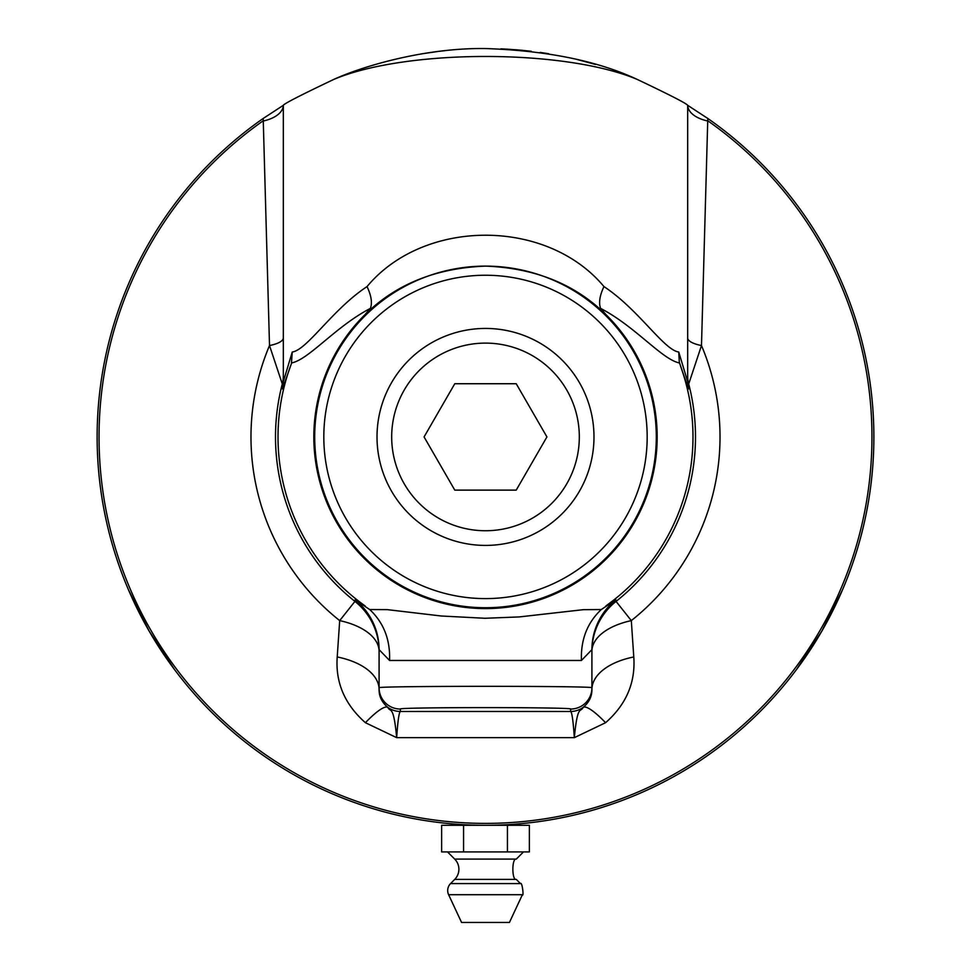 <?xml version="1.0" encoding="UTF-8"?>
<svg xmlns="http://www.w3.org/2000/svg" width="971" height="971" viewBox="0 0 971 971"><rect width="100%" height="100%" fill="white"/><g stroke="black" fill="none" stroke-linecap="round" stroke-linejoin="round"><path stroke-width="1.46" d="M507.432 825.301L507.432 851.907L529.365 851.907L529.365 825.301L485.5 825.301A388.376 388.376 0 0 0 707.798 118.462L687.674 105.317C686.849 103.642 669.966 94.976 637.012 79.319C597.468 60.87 546.952 50.613 485.5 48.55C424.485 47.7 362.438 66.344 333.988 79.319C301.046 94.976 284.151 103.642 283.326 105.317L263.202 118.462A388.376 388.376 0 0 0 485.5 825.301L487.406 825.301M437.739 51.499L421.171 53.915M445.009 50.662L439.742 51.257M451.855 825.301L451.855 823.845L454.246 824.039M128.621 590.137L149.158 631.114L174.379 669.383M265.447 756.943L266.758 757.841M279.599 766.228L282.67 768.134M279.879 766.41L279.114 765.925M271.88 761.276L266.916 757.95M307.88 782.31L304.676 780.635M336.719 795.674L337.665 796.062M343.467 798.405L344.741 798.89M348.613 800.383L347.472 799.946M351.988 801.633L353.274 802.107M354.718 802.616L353.019 802.01M349.087 800.553L348.322 800.274M344.851 798.939L340.942 797.397M339.692 796.9L337.301 795.917M452.304 823.881L453.639 823.991L452.304 823.881M336.731 795.674L337.41 795.965M338.369 796.354L339.959 797.009M341.294 797.543L348.261 800.25M349.548 800.735L351.065 801.293M352.655 801.876L351.89 801.597M350.834 801.209L349.281 800.626M347.934 800.116L344.414 798.769M386.252 812.411L383.484 811.659M381.955 811.246L380.656 810.882M379.685 810.615L378.775 810.348M378.981 810.409L380.098 810.724M381.324 811.064L382.999 811.538M384.504 811.938L385.9 812.314M388.521 812.994L389.359 813.213M391.883 813.844L392.636 814.038M389.99 813.37L389.043 813.128M384.819 812.023L383.788 811.744M383.047 811.55L382.319 811.343M383.642 811.707L384.759 812.011M385.827 812.29L387.927 812.848M392.138 813.916L393.206 814.171L392.138 813.916M379.6 810.579L380.341 810.797L379.6 810.579M387.975 812.861L386.64 812.509M357.777 803.697L350.567 801.111M471.578 825.059L470.122 824.998M463.786 824.695L460.084 824.464M458.676 824.379L456.249 824.197M455.156 824.112L453.336 823.966M475.729 825.18L474.03 825.132M395.877 814.815L393.109 814.147M391.349 813.722L390.281 813.455M386.604 812.496L391.301 813.71M388.594 813.018L389.796 813.322M390.912 813.613L391.968 813.868M394.129 814.402L399.299 815.616M400.27 815.834L401.314 816.065M401.593 816.125L400.513 815.895M399.724 815.713L397.794 815.276M394.578 814.511L393.437 814.232M393.291 814.196L394.481 814.487M401.86 816.186L402.941 816.429L401.86 816.186M397.625 815.227L396.338 814.924M444.973 823.177L445.738 823.262M444.56 823.141L445.835 823.274M439.013 822.51L435.748 822.109M477.077 825.216L473.205 825.107M472.78 825.095L469.527 824.974M468.228 824.913L466.553 824.84M465.619 824.792L464.757 824.743M464.806 824.755L465.752 824.804M466.748 824.852L468.52 824.937M469.879 824.986L477.429 825.216M478.145 825.229L480.402 825.265M481.349 825.277L482.211 825.289M482.138 825.289L481.203 825.277M480.208 825.265L478.448 825.241M450.896 823.76L451.636 823.821L450.896 823.76M460.375 824.488L461.152 824.537L460.375 824.488M413.391 818.553L415.539 818.954M412.19 818.322L411.061 818.104M410.49 817.995L409.592 817.813M409.847 817.861L410.927 818.08M411.959 818.274L413.682 818.602M416.037 819.038L420.334 819.791M427.641 820.968L422.458 820.155M423.332 820.301L422.701 820.192M420.419 819.815L416.183 819.063M415.382 818.917L414.338 818.723M413.367 818.541L413.998 818.662M415.09 818.869L418.804 819.536M420.698 819.864L422.992 820.24M419.023 819.573L416.729 819.16M416.535 819.136L415.879 819.014M414.496 818.759L413.537 818.577M415.297 818.905L416.098 819.051M421.511 819.997L417.918 819.378M413.658 818.602L412.711 818.419M411.51 818.189L410.842 818.055M419.132 819.597L420.589 819.84M417.506 819.306L416.62 819.148M414.945 818.844L415.794 819.002M336.852 795.735L335.869 795.322M334.218 794.63L333.162 794.181M329.788 792.724L334.279 794.654M326.899 791.438L325.928 791.001M325.625 790.867L327.215 791.583M335.541 795.188L337.155 795.856M337.799 796.123L338.442 796.39M462.645 824.634L459.611 824.44M456.807 824.245L458.494 824.367M459.963 824.464L463.592 824.682M432.993 821.733L432.204 821.624L432.993 821.733M436.04 822.146L439.632 822.583L436.04 822.146M437.812 822.364L441.356 822.789M422.106 820.094L421.026 819.912M407.31 817.351L408.075 817.509L407.31 817.351M365.339 806.246L362.62 805.347M360.86 804.753L359.853 804.413M358.894 804.085L357.996 803.782M358.202 803.842L359.319 804.231M360.472 804.631L362.147 805.19M363.627 805.687L368.616 807.302M369.733 807.654L370.606 807.921M371.408 808.163L372.136 808.394M372.124 808.382L371.492 808.188M370.849 807.993L369.842 807.678M368.968 807.411L367.159 806.84M363.991 805.809L362.923 805.457M362.195 805.214L361.479 804.971M361.394 804.935L362.049 805.165M362.778 805.408L363.882 805.772M371.14 808.078L372.184 808.406L371.14 808.078M358.797 804.061L359.525 804.304L358.797 804.061M366.989 806.78L365.727 806.379M432.763 821.709L431.44 821.527L432.763 821.709M386.033 812.351L384.48 811.938M382.501 811.392L381.348 811.076M381.227 811.04L382.562 811.416M384.298 811.89L386.397 812.448M388.679 813.043L392.77 814.074M398.923 815.531L400.222 815.822M373.35 808.758L374.624 809.134L373.35 808.758M316.752 786.728L316.097 786.413M314.143 785.454L314.822 785.782M315.539 786.134L316.194 786.449M317.323 787.008L318.391 787.517M319.277 787.942L321.328 788.901M327.797 791.838L329.011 792.385L327.797 791.838M322.166 789.289L319.119 787.857M288.873 771.848L292.004 773.669L288.873 771.848M322.008 789.217L320.345 788.44M320.952 788.719L319.325 787.954M318.658 787.639L317.857 787.25M317.893 787.275L318.84 787.724M319.629 788.1L321.789 789.12M392.733 814.062L389.626 813.285M386.458 812.46L387.526 812.739M389.456 813.237L392.854 814.086M421.475 819.985L422.373 820.143M564.867 817.109L562.088 817.679M561.129 817.861L560.146 818.055M558.009 818.48L557.403 818.589M567.173 816.623L566.421 816.781M565.947 816.878L565.243 817.024M574.856 814.887L573.57 815.191M566.348 816.793L567.962 816.453M573.727 815.155L574.966 814.863M557.463 818.577L559.466 818.189M562.658 817.558L564.624 817.157M622.314 800.407L620.603 801.051M621.234 800.808L619.547 801.439M619.862 801.318L622.095 800.492M622.484 800.347L619.328 801.512M629.487 797.628L628.249 798.113L629.487 797.628M614.133 803.381L618.393 801.852M619.619 801.415L621.61 800.674M670.827 778.232L667.647 779.944M421.086 819.925L427.325 820.92M542.923 821.029L538.468 821.672M537.424 821.818L536.271 821.964M535.507 822.073L534.778 822.17M550.375 819.852L547.001 820.398M546.637 820.459L545.896 820.58M545.107 820.701L544.015 820.871M537.364 821.83L544.221 820.835M545.156 820.689L547.498 820.325M548.676 820.131L549.804 819.937M533.965 822.267L535.786 822.036M615.153 803.017L612.519 803.939M633.031 796.196L630.082 797.385M636.478 794.751L633.141 796.147M608.829 805.202L610.553 804.619L608.829 805.202M331.754 793.574L330.783 793.161M331.329 793.392L330.443 793.004M336.197 795.455L334.849 794.897M333.793 794.448L328.963 792.36M327.907 791.887L326.584 791.304M431.088 821.466L423.72 820.361M422.725 820.192L421.402 819.973M422.324 820.131L427.058 820.883M533.832 822.279L526.355 823.153M527.387 823.032L523.685 823.42M525.736 823.214L524.364 823.347M521.73 823.614L519.631 823.796M519.861 823.784L522.192 823.566M523.066 823.481L526.136 823.177M526.1 823.177L526.743 823.105M521.536 823.626L520.82 823.699M519.776 823.784L518.939 823.857M515.892 824.112L514.873 824.185M527.229 823.056L521.633 823.614M471.117 825.034L470.255 824.998M469.673 824.986L467.779 824.901M473.545 825.119L475.924 825.18M476.737 825.204L477.781 825.229M477.55 825.216L476.518 825.204M539.524 821.527L538.759 821.636L539.524 821.527M529.329 822.825L530.069 822.74L529.329 822.825M573.23 815.264L570.463 815.895M568.69 816.283L567.622 816.526M566.688 816.72L565.717 816.927M574.99 814.851L573.703 815.155M566.566 816.745L567.319 816.587L566.566 816.745M580.282 813.564L579.056 813.868L580.282 813.564M570.645 815.858L571.834 815.579M577.09 814.353L575.16 814.815M571.943 815.555L570.79 815.822M570.208 815.956L569.309 816.15M578.934 813.892L577.866 814.159M571.494 815.664L576.653 814.451M577.636 814.22L578.667 813.965M581.277 813.31L583.34 812.776M565.923 816.89L567.125 816.623M568.253 816.38L570.062 815.98M559.636 818.165L555.242 818.99M593.281 810.045L589.907 811.003M587.479 811.671L582.297 813.043M606.535 805.954L604.787 806.525M596.303 809.159L591.46 810.567M609.485 804.983L601.292 807.641M587.856 811.574L589.931 811.003M590.854 810.736L594.034 809.826M593.924 809.863L592.638 810.227M591.982 810.421L593.002 810.13M590.744 810.773L589.482 811.125M602.336 807.314L600.721 807.811M600.175 807.981L599.386 808.224M598.415 808.527L597.748 808.722M601.231 807.654L601.838 807.471M519.291 823.833L515.383 824.148M514.836 824.197L513.829 824.27M513.234 824.306L511.353 824.44M517.106 824.015L519.485 823.809M520.274 823.748L521.33 823.651M523.939 823.396L521.682 823.614M521.099 823.663L520.068 823.76M516.766 824.039L520.626 823.711M516.329 824.076L513.101 824.318M511.802 824.415L510.127 824.525M509.192 824.585L508.319 824.634M525.663 823.226L524.728 823.311M523.745 823.42L521.973 823.59M513.441 824.294L520.978 823.675M508.379 824.634L509.314 824.573M510.321 824.513L512.093 824.391M497.225 825.132L492.588 825.241M491.836 825.253L490.95 825.265M490.768 825.265L489.687 825.277M488.704 825.289L487.733 825.301M488.595 825.289L489.36 825.289L488.595 825.289M502.662 824.925L501.412 824.974L502.662 824.925M492.783 825.229L493.96 825.216M499.373 825.059L497.407 825.119M494.093 825.204L492.928 825.229M490.331 825.277L491.411 825.253M501.279 824.986L500.186 825.022M493.644 825.216L498.936 825.071M499.944 825.034L501.012 824.998M487.94 825.289L489.166 825.289M603.076 807.083L604.605 806.585L603.076 807.083M582.382 813.03L583.911 812.63M577.976 814.135L576.228 814.56M346.683 799.643L343.091 798.247M342.399 797.98L341.622 797.664M344.669 798.866L346.865 799.716M702.652 758.921L699.411 761.082M698.015 762.004L700.601 760.293M697.858 762.101L695.309 763.752M696.425 763.036L697.032 762.648M699.666 760.912L698.707 761.543M697.469 762.356L696.523 762.975M708.527 754.88L705.553 756.943M689.009 767.709L687.869 768.413L689.009 767.709M639.707 793.38L636.575 794.715M647.572 789.872L643.409 791.753M642.486 792.166L641.418 792.627M640.702 792.943L640.035 793.234M654.369 786.668L651.286 788.149M650.946 788.294L650.267 788.622M649.55 788.95L648.494 789.447M653.18 787.238L651.553 788.015M642.414 792.19L648.749 789.326M650.145 788.67L651.735 787.93M652.815 787.408L653.859 786.911M637.11 794.484L638.178 794.035M639.282 793.562L640.969 792.822M600.709 807.823L598.804 808.406M597.833 808.697L596.983 808.964M598.354 808.552L595.818 809.304M596.036 809.244L596.752 809.025M597.274 808.867L596.109 809.219M607.494 805.651L604.059 806.767M544.148 820.847L542.716 821.065M553.264 819.342L554.757 819.075L553.264 819.342M516.669 824.051L519.133 823.845L519.145 825.301M531.258 51.257L516.499 49.788M508.015 49.205L500.939 48.853M633.408 77.814L619.607 72.437M595.381 64.414L577.587 59.632M548.712 53.733L540.24 52.422M522.616 50.334L506.935 49.145M796.621 669.383L821.842 631.114L842.379 590.137M463.568 825.301L441.635 825.301L441.635 851.907L463.568 851.907L463.568 825.301L485.5 825.301M507.432 851.907L463.568 851.907M523.49 851.907L516.317 859.08L454.683 859.08A14.383 14.383 0 0 1 454.719 879.386L450.568 883.574A9.88 9.88 0 0 0 448.614 894.704L522.386 894.704C523.939 897.52 522.301 881.389 520.432 883.574L450.568 883.574M522.386 894.704L509.435 922.45L461.565 922.45L448.614 894.704M539.742 342.969A108.497 108.497 0 0 1 579.456 491.168A108.497 108.497 0 0 1 431.258 530.882A108.497 108.497 0 0 1 391.544 382.683A108.497 108.497 0 0 1 539.742 342.969M516.22 383.727L546.928 436.926L516.22 490.124L454.78 490.124L424.072 436.926L454.78 383.727L516.22 383.727M438.589 518.174A93.823 93.823 0 0 1 404.252 390.014A93.823 93.823 0 0 1 532.411 355.677A93.823 93.823 0 0 1 566.748 483.837A93.823 93.823 0 0 1 438.589 518.174M647.172 436.926A161.672 161.672 0 0 1 404.664 576.944A161.672 161.672 0 0 1 404.664 296.908A161.672 161.672 0 0 1 647.172 436.926M687.674 337.896A31.922 9.297 180 0 0 701.487 345.555L707.798 118.462M263.202 118.462L269.513 345.555L282.294 383.958L282.476 388.983L291.652 362.948C309.142 359.355 335.687 326.414 370.412 308.377C372.427 302.806 371.298 295.548 367.026 286.603C332.507 309.3 307.188 349.936 292.247 352.036L291.458 362.948M292.247 352.036L283.326 381.639L283.326 105.317A31.922 17.175 0 0 1 262.74 121.12A386.47 386.47 0 0 0 197.101 694.18A386.47 386.47 0 0 0 773.899 694.18A386.47 386.47 0 0 0 708.26 121.12A31.922 17.175 0 0 1 687.674 105.317L687.674 381.639A31.922 31.825 180 0 0 688.524 388.983L688.706 383.958L701.487 345.555A234.521 234.521 0 0 1 631.308 620.615A63.843 33.317 0 0 0 591.909 651.395A63.843 63.831 180 0 1 616.063 601.401L615.857 599.811A63.843 63.831 0 0 0 591.909 649.648L591.909 687.771C597.044 685.854 373.956 685.854 379.091 687.771L379.091 689.556A63.843 34.713 180 0 0 337.216 656.966C335.359 682.54 344.754 704.448 365.412 722.703L396.666 737.657C393.473 703.817 390.439 712.92 387.83 707.374A63.843 11.446 -53.7 0 0 365.412 722.703M687.674 381.639L678.753 352.036L679.348 362.948C661.858 359.355 635.313 326.402 600.588 308.377C598.573 302.806 599.702 295.548 603.974 286.603C546.879 217.99 423.914 218.22 367.026 286.603M600.6 308.377L606.074 314.738C575.099 284.175 534.912 267.972 485.5 266.115A170.799 170.799 0 0 0 314.701 436.926A170.799 170.799 0 0 0 485.5 607.725A170.799 170.799 0 0 0 656.299 436.926A170.799 170.799 0 0 0 485.5 266.127C436.003 268.008 395.816 284.212 364.926 314.738L370.4 308.377M687.674 375.911A31.922 31.849 180 0 0 688.706 383.958A209.991 209.991 0 0 1 616.063 601.401L631.308 620.615L633.784 656.966A63.843 34.713 180 0 0 591.909 689.556C591.982 696.474 589.069 702.421 583.17 707.374C580.561 712.932 577.527 703.817 574.334 737.657L605.588 722.703A63.843 11.446 53.7 0 0 583.17 707.374A21.277 21.277 0 0 1 570.62 711.464C571.98 712.301 573.206 721.028 574.334 737.657L396.666 737.657C397.794 721.04 399.02 712.301 400.38 711.464L400.38 709.048C396.265 707.131 574.735 707.131 570.62 709.048L570.62 711.464L400.38 711.464A21.277 21.277 0 0 1 387.83 707.374C381.919 702.397 379.006 696.45 379.091 689.556M679.542 362.948L688.524 388.983M678.753 352.036C663.812 349.936 638.505 309.3 603.974 286.603M283.326 381.639A31.922 31.825 0 0 1 282.476 388.983M283.326 375.911A31.922 31.849 0 0 1 282.294 383.958A209.991 209.991 0 0 0 354.937 601.401A63.843 63.831 180 0 1 379.091 651.395A63.843 33.317 0 0 0 339.692 620.615L337.216 656.966M283.326 337.896A31.922 9.297 0 0 1 269.513 345.555A234.521 234.521 0 0 0 339.692 620.615L354.937 601.401L355.143 599.811A63.843 63.831 180 0 1 379.091 649.648L389.565 660.474L581.435 660.474C580.67 639.683 587.285 622.714 601.28 609.545L583.255 609.679L519.291 616.925L484.99 618.272L441.295 616.002L387.235 609.63L369.72 609.545C383.715 622.714 390.33 639.683 389.565 660.474M334 79.319C406.655 48.866 564.236 48.841 637.012 79.319M581.435 660.474L591.909 649.648M615.857 599.811L601.28 609.545M369.72 609.545L355.143 599.811M605.588 722.703C626.21 704.545 635.604 682.637 633.784 656.966M290.45 366.176A207.491 207.491 0 0 0 365.157 605.953M605.843 605.953A207.491 207.491 0 0 0 680.55 366.176M364.926 314.738A171.661 171.661 0 0 0 363.846 558.046A171.661 171.661 0 0 0 607.154 558.046A171.661 171.661 0 0 0 606.074 314.738M591.909 689.556L591.909 687.771A21.277 21.277 180 0 1 570.62 709.048M400.38 709.048A21.277 21.277 0 0 1 379.091 687.771L379.091 649.648M516.317 859.08C511.668 857.842 511.778 880.746 516.281 879.386L454.719 879.386M454.683 859.08L447.51 851.907M516.281 879.386L520.432 883.574"/></g></svg>
